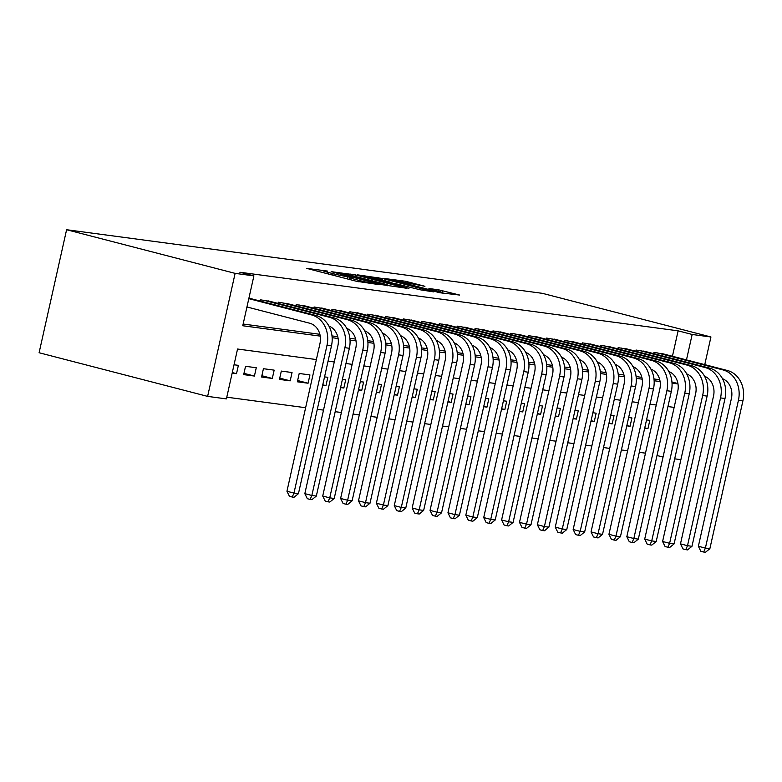 <?xml version="1.0" encoding="UTF-8"?>
<svg xmlns="http://www.w3.org/2000/svg" width="782" height="782" viewBox="0 0 782 782"><rect width="100%" height="100%" fill="white"/><g stroke="black" fill="none" stroke-linecap="round" stroke-linejoin="round"><path stroke-width="1.17" d="M327.492 271.071L306.671 268.382L356.299 281.237L379.466 284.687L373.19 283.358A10.713 0.577 12.6 0 1 358.752 280.327L354.617 279.252A10.713 0.577 12.6 0 1 349.779 277.669A10.713 0.577 12.6 0 1 351.411 277.718L347.55 276.72A10.713 0.577 12.6 0 1 333.112 273.68L328.978 272.615A10.713 0.577 12.6 0 1 324.139 271.022A10.713 0.577 12.6 0 1 325.771 271.08L327.492 271.071M424.929 286.29L405.496 281.256L384.265 278.47L439.914 292.761L459.63 295.058L438.301 289.751L428.917 288.548L442.817 292.527L438.233 291.94L392.662 280.161L424.929 286.29M672.432 356.26L678.111 330.835L692.158 334.471L710.936 336.983L542.425 293.338L66.597 229.722L39.1 352.741L207.621 396.386L226.399 398.898L237.552 349.026L316.387 359.564M678.111 330.835L239.859 272.244L253.896 275.88L235.118 273.368L66.597 229.722M355.399 274.902L331.167 271.657L380.795 284.511L406.532 288.245L355.399 274.902L355.067 276.369M357.472 274.834L382.701 278.548L433.834 291.901L419.944 289.751L395.311 283.592L388.918 282.781L408.927 288.382L357.433 275.02M644.681 428.233L647.955 428.673L644.759 427.842M626.793 425.838L630.067 426.278L626.871 425.457M608.904 423.453L612.179 423.893L608.983 423.062M591.016 421.058L594.291 421.498L591.094 420.667M573.128 418.663L576.402 419.103L573.206 418.282M555.24 416.278L558.514 416.718L555.318 415.887M537.351 413.883L540.626 414.323L537.439 413.492M519.463 411.488L522.738 411.928L519.551 411.107M501.575 409.103L504.849 409.543L501.663 408.712M483.687 406.708L486.961 407.148L483.775 406.317M465.798 404.314L469.073 404.753L465.886 403.932M447.91 401.928L451.185 402.368L447.998 401.537M430.022 399.534L433.296 399.973L430.11 399.143M412.134 397.139L415.408 397.579L412.222 396.757M394.245 394.754L397.52 395.193L394.333 394.363M376.357 392.359L379.632 392.799L376.445 391.968M358.469 389.964L361.743 390.404L358.557 389.583M340.581 387.579L343.855 388.019L340.669 387.188M322.692 385.184L325.967 385.624L322.78 384.793M308.079 383.229L309.936 374.92L299.203 373.483L297.346 381.792L308.079 383.229L297.629 380.521M290.19 380.844L292.048 372.525L281.315 371.088L279.457 379.407L290.19 380.844L279.741 378.136M272.302 378.449L274.159 370.14L263.426 368.703L261.569 377.012L272.302 378.449L261.853 375.741M254.414 376.054L256.271 367.745L245.538 366.308L243.681 374.617L254.414 376.054L243.964 373.346M253.173 299.223L248.891 298.274M271.061 301.617L260.406 299.809L260.132 301.031M288.949 304.012L278.294 302.204L278.021 303.426M306.837 306.397L296.183 304.599L295.909 305.811M324.716 308.792L314.071 306.984L313.797 308.206M342.604 311.187L331.959 309.379L331.685 310.601M360.492 313.572L349.847 311.774L349.574 312.986M378.38 315.967L367.736 314.159L367.462 315.381M396.269 318.362L385.624 316.554L385.35 317.775M414.157 320.747L403.512 318.948L403.238 320.161M432.045 323.142L421.4 321.334L421.127 322.555M449.933 325.537L439.288 323.728L439.015 324.95M467.822 327.922L457.177 326.123L456.903 327.335M485.71 330.317L475.065 328.508L474.791 329.73M503.598 332.712L492.953 330.903L492.68 332.125M521.486 335.097L510.842 333.298L510.568 334.51M539.375 337.492L528.73 335.683L528.456 336.905M557.263 339.887L546.618 338.078L546.344 339.3M575.151 342.272L564.506 340.473L564.233 341.685M593.039 344.667L582.394 342.858L582.121 344.08M610.928 347.061L600.283 345.253L600.009 346.475M628.816 349.446L618.171 347.648L617.897 348.86M646.704 351.841L636.059 350.033L635.786 351.255M243.134 324.041L319.867 334.295M332.008 335.918L337.756 336.69M349.896 338.313L355.644 339.085M367.784 340.708L373.532 341.47M385.673 343.093L391.42 343.865M403.551 345.488L409.309 346.26M421.439 347.882L427.197 348.645M439.328 350.268L445.085 351.04M457.216 352.662L462.973 353.435M475.104 355.057L480.862 355.82M492.992 357.442L498.75 358.215M510.881 359.837L516.638 360.61M528.769 362.232L534.526 362.995M546.657 364.617L552.415 365.389M564.545 367.012L570.303 367.784M582.434 369.407L588.191 370.169M600.322 371.792L606.079 372.564M618.21 374.187L623.968 374.959M636.098 376.582L641.856 377.344M653.987 378.967L659.744 379.739M653.674 353.65L653.947 352.428L664.592 354.236M226.78 397.188L305.615 407.725M317.306 409.289L323.504 410.12M335.195 411.684L341.392 412.515M353.083 414.069L359.28 414.9M370.971 416.464L377.168 417.295M388.859 418.859L395.057 419.69M406.748 421.244L412.945 422.075M424.636 423.639L430.833 424.47M442.524 426.034L448.721 426.864M460.412 428.419L466.61 429.25M478.291 430.814L484.498 431.644M496.179 433.208L502.386 434.039M514.067 435.594L520.274 436.424M531.956 437.988L538.163 438.819M549.844 440.383L556.051 441.214M567.732 442.768L573.939 443.599M585.62 445.163L591.827 445.994M603.509 447.558L609.716 448.389M621.397 449.943L627.604 450.774M639.285 452.338L645.492 453.169M232.176 373.082L236.526 373.669L238.383 365.35L234.033 364.774M325.967 385.624L327.824 377.315L324.55 376.875M343.855 388.019L345.712 379.7L342.438 379.26M361.743 390.404L363.601 382.095L360.326 381.655M379.632 392.799L381.489 384.49L378.214 384.05M397.52 395.193L399.377 386.875L396.103 386.435M415.408 397.579L417.265 389.27L413.991 388.83M433.296 399.973L435.154 391.665L431.879 391.225M451.185 402.368L453.042 394.05L449.767 393.61M469.073 404.753L470.93 396.445L467.656 396.005M486.961 407.148L488.818 398.84L485.544 398.4M504.849 409.543L506.707 401.225L503.432 400.785M522.738 411.928L524.595 403.62L521.32 403.18M540.626 414.323L542.483 406.014L539.209 405.575M558.514 416.718L560.371 408.4L557.097 407.96M576.402 419.103L578.26 410.794L574.985 410.355M594.291 421.498L596.148 413.189L592.873 412.749M612.179 423.893L614.036 415.574L610.762 415.134M630.067 426.278L631.924 417.969L628.65 417.529M647.955 428.673L649.813 420.364L646.538 419.924M680.887 459.66L674.68 458.829M657.007 455.505L663.038 457.069M704.758 364.637L710.936 336.983M686.469 359.906L692.158 334.471M253.896 275.88L242.752 325.752L320.239 336.113M332.155 337.707L338.127 338.498M350.043 340.092L356.015 340.893M367.931 342.487L373.904 343.288M385.819 344.882L391.792 345.673M403.708 347.267L409.68 348.068M421.596 349.662L427.568 350.463M439.484 352.056L445.457 352.848M457.372 354.442L463.345 355.243M475.26 356.836L481.233 357.638M493.149 359.231L499.121 360.023M511.037 361.616L517.01 362.418M528.925 364.011L534.898 364.813M546.813 366.406L552.786 367.198M564.702 368.791L570.664 369.593M582.59 371.186L588.553 371.988M600.478 373.581L606.441 374.373M618.367 375.966L624.329 376.768M636.255 378.361L642.217 379.162M654.143 380.756L660.106 381.548M672.031 383.141L677.994 383.942M235.118 273.368L207.621 396.386M674.143 407.393L667.945 406.562M656.254 405.008L650.057 404.177M638.366 402.613L632.169 401.782M620.478 400.218L614.281 399.387M602.59 397.833L596.392 397.002M584.701 395.438L578.504 394.607M566.813 393.043L560.616 392.212M548.925 390.658L542.728 389.827M531.037 388.263L524.839 387.432M513.148 385.868L506.951 385.037M495.26 383.483L489.063 382.652M477.382 381.088L471.175 380.257M459.493 378.693L453.286 377.862M441.605 376.308L435.398 375.477M423.717 373.913L417.51 373.082M405.829 371.518L399.622 370.688M387.94 369.133L381.733 368.302M370.052 366.738L363.845 365.908M352.164 364.344L345.957 363.513M334.276 361.958L328.069 361.128M671.943 381.997L677.935 383.551M236.526 373.669L232.283 372.564M335.957 272.439L385.927 285.059A10.713 0.577 12.6 0 0 387.559 285.117A10.713 0.577 12.6 0 0 382.721 283.524L352.946 275.821A10.713 0.577 12.6 0 0 338.508 272.781L335.957 272.439M378.938 279.125L365.497 276.545L385.565 281.803L391.958 282.605L378.938 279.125M246.946 306.974L309.652 323.21A17.057 14.477 97.6 0 1 319.985 343.474L286.945 491.262L293.973 493.08L327.003 345.292A25.591 21.72 -82.4 0 0 311.51 314.902L248.813 298.656M298.441 493.677L294.022 497.274L292.233 497.029L293.973 493.08L298.441 493.677L331.47 345.888A25.591 21.72 -82.4 0 0 315.987 315.498L250.123 298.441M292.233 497.029L289.428 496.306L286.945 491.262M328.929 326.045A17.057 14.477 97.6 0 1 337.873 345.859L304.833 493.647L311.852 495.465L344.891 347.677A25.591 21.72 -82.4 0 0 329.398 317.287L263.534 300.229M316.329 496.071L311.91 499.669L310.122 499.424L311.852 495.465L316.329 496.071L349.358 348.283A25.591 21.72 -82.4 0 0 333.875 317.883L268.011 300.826M310.122 499.424L307.316 498.701L304.833 493.647M260.631 299.838L260.357 301.09M346.817 328.44A17.057 14.477 97.6 0 1 355.761 348.254L322.722 496.042L329.74 497.86L362.78 350.072A25.591 21.72 -82.4 0 0 347.286 319.682L281.422 302.624M334.217 498.457L329.799 502.054L328.01 501.819L329.74 497.86L334.217 498.457L367.247 350.668A25.591 21.72 -82.4 0 0 351.763 320.278L285.899 303.221M328.01 501.819L325.204 501.086L322.722 496.042M278.519 302.233L278.245 303.484M364.705 330.835A17.057 14.477 97.6 0 1 373.649 350.649L340.61 498.437L347.628 500.255L380.668 352.467A25.591 21.72 -82.4 0 0 365.174 322.076L299.31 305.019M352.105 500.851L347.687 504.449L345.898 504.204L347.628 500.255L352.105 500.851L385.135 353.063A25.591 21.72 -82.4 0 0 369.651 322.673L303.787 305.615M345.898 504.204L343.093 503.481L340.61 498.437M296.407 304.628L296.134 305.87M382.594 333.22A17.057 14.477 97.6 0 1 391.538 353.034L358.498 500.822L365.517 502.64L398.556 354.852A25.591 21.72 -82.4 0 0 383.063 324.462L317.199 307.404M369.994 503.246L365.575 506.844L363.786 506.599L365.517 502.64L369.994 503.246L403.023 355.458A25.591 21.72 -82.4 0 0 387.54 325.058L321.676 308M363.786 506.599L360.981 505.876L358.498 500.822M314.296 307.013L314.022 308.264M400.482 335.615A17.057 14.477 97.6 0 1 409.426 355.429L376.386 503.217L383.405 505.035L416.444 357.247A25.591 21.72 -82.4 0 0 400.951 326.856L335.087 309.799M387.882 505.631L383.463 509.229L381.675 508.994L383.405 505.035L387.882 505.631L420.912 357.843A25.591 21.72 -82.4 0 0 405.428 327.453L339.564 310.395M381.675 508.994L378.869 508.261L376.386 503.217M332.184 309.408L331.91 310.659M418.37 338.01A17.057 14.477 97.6 0 1 427.314 357.824L394.275 505.612L401.293 507.43L434.333 359.642A25.591 21.72 -82.4 0 0 418.839 329.251L352.975 312.194M405.77 508.026L401.352 511.623L399.563 511.379L401.293 507.43L405.77 508.026L438.8 360.238A25.591 21.72 -82.4 0 0 423.316 329.848L357.452 312.79M399.563 511.379L396.757 510.656L394.275 505.612M350.072 311.803L349.798 313.044M436.258 340.395A17.057 14.477 97.6 0 1 445.202 360.209L412.163 507.997L419.181 509.815L452.221 362.027A25.591 21.72 -82.4 0 0 436.727 331.636L370.863 314.579M423.658 510.421L419.24 514.018L417.451 513.774L419.181 509.815L423.658 510.421L456.688 362.633A25.591 21.72 -82.4 0 0 441.204 332.233L375.34 315.175M417.451 513.774L414.646 513.051L412.163 507.997M367.96 314.188L367.687 315.439M454.137 342.79A17.057 14.477 97.6 0 1 463.081 362.604L430.051 510.392L437.07 512.21L470.109 364.422A25.591 21.72 -82.4 0 0 454.616 334.031L388.752 316.974M441.547 512.806L437.128 516.403L435.339 516.169L437.07 512.21L441.547 512.806L474.576 365.018A25.591 21.72 -82.4 0 0 459.093 334.628L393.229 317.57M435.339 516.169L432.534 515.436L430.051 510.392M385.849 316.583L385.575 317.834M472.025 345.185A17.057 14.477 97.6 0 1 480.969 364.998L447.939 512.787L454.958 514.605L487.997 366.817A25.591 21.72 -82.4 0 0 472.504 336.426L406.64 319.369M459.435 515.201L455.016 518.798L453.228 518.554L454.958 514.605L459.435 515.201L492.465 367.413A25.591 21.72 -82.4 0 0 476.981 337.022L411.117 319.965M453.228 518.554L450.422 517.831L447.939 512.787M403.737 318.978L403.463 320.219M489.913 347.57A17.057 14.477 97.6 0 1 498.857 367.384L465.828 515.172L472.846 516.99L505.886 369.202A25.591 21.72 -82.4 0 0 490.392 338.811L424.528 321.754M477.323 517.596L472.905 521.193L471.116 520.949L472.846 516.99L477.323 517.596L510.353 369.808A25.591 21.72 -82.4 0 0 494.869 339.408L429.005 322.35M471.116 520.949L468.31 520.226L465.828 515.172M421.625 321.363L421.351 322.614M507.801 349.965A17.057 14.477 97.6 0 1 516.746 369.778L483.716 517.567L490.734 519.385L523.774 371.597A25.591 21.72 -82.4 0 0 508.28 341.206L442.417 324.149M495.211 519.981L490.793 523.578L489.004 523.344L490.734 519.385L495.211 519.981L528.241 372.193A25.591 21.72 -82.4 0 0 512.748 341.802L446.893 324.745M489.004 523.344L486.199 522.611L483.716 517.567M439.513 323.758L439.24 325.009M525.69 352.359A17.057 14.477 97.6 0 1 534.634 372.173L501.604 519.962L508.623 521.78L541.662 373.992A25.591 21.72 -82.4 0 0 526.169 343.601L460.305 326.544M513.1 522.376L508.681 525.973L506.892 525.729L508.623 521.78L513.1 522.376L546.129 374.588A25.591 21.72 -82.4 0 0 530.636 344.197L464.782 327.14M506.892 525.729L504.087 525.005L501.604 519.962M457.402 326.153L457.128 327.394M543.578 354.745A17.057 14.477 97.6 0 1 552.522 374.558L519.492 522.347L526.511 524.165L559.55 376.377A25.591 21.72 -82.4 0 0 544.057 345.986L478.193 328.929M530.988 524.771L526.569 528.368L524.781 528.124L526.511 524.165L530.988 524.771L564.018 376.983A25.591 21.72 -82.4 0 0 548.524 346.582L482.67 329.525M524.781 528.124L521.975 527.4L519.492 522.347M475.29 328.538L475.016 329.789M561.466 357.139A17.057 14.477 97.6 0 1 570.41 376.953L537.381 524.742L544.399 526.56L577.439 378.771A25.591 21.72 -82.4 0 0 561.945 348.381L496.081 331.324M548.876 527.156L544.458 530.753L542.669 530.519L544.399 526.56L548.876 527.156L581.906 379.368A25.591 21.72 -82.4 0 0 566.412 348.977L500.558 331.92M542.669 530.519L539.863 529.785L537.381 524.742M493.178 330.933L492.904 332.184M579.354 359.534A17.057 14.477 97.6 0 1 588.299 379.348L555.269 527.136L562.287 528.955L595.327 381.166A25.591 21.72 -82.4 0 0 579.833 350.776L513.969 333.719M566.764 529.551L562.346 533.148L560.557 532.904L562.287 528.955L566.764 529.551L599.794 381.763A25.591 21.72 -82.4 0 0 584.301 351.372L518.437 334.315M560.557 532.904L557.752 532.18L555.269 527.136M511.066 333.327L510.793 334.569M597.243 361.919A17.057 14.477 97.6 0 1 606.187 381.733L573.157 529.522L580.176 531.34L613.215 383.551A25.591 21.72 -82.4 0 0 597.722 353.161L531.858 336.104M584.653 531.946L580.234 535.543L578.445 535.299L580.176 531.34L584.653 531.946L617.682 384.158A25.591 21.72 -82.4 0 0 602.189 353.757L536.325 336.7M578.445 535.299L575.64 534.575L573.157 529.522M528.955 335.722L528.681 336.964M615.131 364.314A17.057 14.477 97.6 0 1 624.075 384.128L591.045 531.916L598.064 533.735L631.103 385.946A25.591 21.72 -82.4 0 0 615.61 355.556L549.746 338.498M602.541 534.331L598.122 537.928L596.334 537.693L598.064 533.735L602.541 534.331L635.571 386.543A25.591 21.72 -82.4 0 0 620.077 356.152L554.213 339.095M596.334 537.693L593.528 536.96L591.045 531.916M546.843 338.107L546.569 339.359M633.019 366.709A17.057 14.477 97.6 0 1 641.963 386.523L608.934 534.311L615.952 536.129L648.992 388.341A25.591 21.72 -82.4 0 0 633.498 357.951L567.634 340.893M620.429 536.726L616.011 540.323L614.222 540.079L615.952 536.129L620.429 536.726L653.459 388.937A25.591 21.72 -82.4 0 0 637.965 358.547L572.101 341.49M614.222 540.079L611.416 539.355L608.934 534.311M564.731 340.502L564.448 341.744M650.907 369.094A17.057 14.477 97.6 0 1 659.852 388.908L626.822 536.696L633.84 538.515L666.88 390.726A25.591 21.72 -82.4 0 0 651.386 360.336L585.523 343.278M638.317 539.121L633.899 542.718L632.11 542.473L633.84 538.515L638.317 539.121L671.347 391.332A25.591 21.72 -82.4 0 0 655.854 360.932L589.99 343.875M632.11 542.473L629.305 541.75L626.822 536.696M582.619 342.897L582.336 344.139M668.796 371.489A17.057 14.477 97.6 0 1 677.74 391.303L644.71 539.091L651.729 540.909L684.768 393.121A25.591 21.72 -82.4 0 0 669.275 362.731L603.411 345.673M656.206 541.506L651.787 545.103L649.998 544.868L651.729 540.909L656.206 541.506L689.235 393.717A25.591 21.72 -82.4 0 0 673.742 363.327L607.878 346.27M649.998 544.868L647.193 544.135L644.71 539.091M600.508 345.282L600.224 346.534M686.684 373.884A17.057 14.477 97.6 0 1 695.628 393.698L662.598 541.486L669.617 543.304L702.656 395.516A25.591 21.72 -82.4 0 0 687.163 365.126L621.299 348.068M674.094 543.901L669.675 547.498L667.887 547.253L669.617 543.304L674.094 543.901L707.124 396.112A25.591 21.72 -82.4 0 0 691.63 365.722L625.766 348.664M667.887 547.253L665.081 546.53L662.598 541.486M618.396 347.677L618.112 348.919M704.572 376.269A17.057 14.477 97.6 0 1 713.516 396.083L680.487 543.871L687.505 545.689L720.545 397.901A25.591 21.72 -82.4 0 0 705.051 367.511L639.187 350.453M691.982 546.295L687.564 549.893L685.775 549.648L687.505 545.689L691.982 546.295L725.012 398.507A25.591 21.72 -82.4 0 0 709.518 368.107L643.654 351.05M685.775 549.648L682.969 548.925L680.487 543.871M636.284 350.072L636.001 351.313M722.46 378.664A17.057 14.477 97.6 0 1 731.405 398.478L698.375 546.266L705.393 548.084L738.433 400.296A25.591 21.72 -82.4 0 0 722.939 369.906L657.076 352.848M709.87 548.681L705.452 552.278L703.663 552.043L705.393 548.084L709.87 548.681L742.9 400.892A25.591 21.72 -82.4 0 0 727.407 370.502L661.543 353.444M703.663 552.043L700.858 551.31L698.375 546.266M654.172 352.457L653.889 353.708M324.198 270.983L324.325 270.406M349.837 277.62L349.965 277.043M328.645 274.081L328.978 272.615M332.79 275.147L333.112 273.68M347.081 278.851L347.55 276.72M354.285 280.718L354.617 279.252M358.439 281.745L358.752 280.327M350.6 275.235L350.883 273.954M377.911 278.861L378.185 277.6M382.378 280.015L382.701 278.548M385.458 282.302L385.565 281.803M438.018 291.012L438.301 289.751M442.456 292.302L442.808 290.699M405.213 282.517L405.496 281.256M409.68 283.671L410.003 282.204M311.51 314.902L315.987 315.498M327.003 345.292L331.47 345.888M329.398 317.287L333.875 317.883M344.891 347.677L349.358 348.283M347.286 319.682L351.763 320.278M362.78 350.072L367.247 350.668M365.174 322.076L369.651 322.673M380.668 352.467L385.135 353.063M383.063 324.462L387.54 325.058M398.556 354.852L403.023 355.458M400.951 326.856L405.428 327.453M416.444 357.247L420.912 357.843M418.839 329.251L423.316 329.848M434.333 359.642L438.8 360.238M436.727 331.636L441.204 332.233M452.221 362.027L456.688 362.633M454.616 334.031L459.093 334.628M470.109 364.422L474.576 365.018M472.504 336.426L476.981 337.022M487.997 366.817L492.465 367.413M490.392 338.811L494.869 339.408M505.886 369.202L510.353 369.808M508.28 341.206L512.748 341.802M523.774 371.597L528.241 372.193M526.169 343.601L530.636 344.197M541.662 373.992L546.129 374.588M544.057 345.986L548.524 346.582M559.55 376.377L564.018 376.983M561.945 348.381L566.412 348.977M577.439 378.771L581.906 379.368M579.833 350.776L584.301 351.372M595.327 381.166L599.794 381.763M597.722 353.161L602.189 353.757M613.215 383.551L617.682 384.158M615.61 355.556L620.077 356.152M631.103 385.946L635.571 386.543M633.498 357.951L637.965 358.547M648.992 388.341L653.459 388.937M651.386 360.336L655.854 360.932M666.88 390.726L671.347 391.332M669.275 362.731L673.742 363.327M684.768 393.121L689.235 393.717M687.163 365.126L691.63 365.722M702.656 395.516L707.124 396.112M705.051 367.511L709.518 368.107M720.545 397.901L725.012 398.507M722.939 369.906L727.407 370.502M738.433 400.296L742.9 400.892M323.738 272.81L324.139 271.022M349.378 279.448L349.779 277.669M387.422 285.743L387.559 285.117M365.38 277.102L365.497 276.545M391.841 283.123L391.958 282.605M392.544 280.718L392.662 280.161M442.68 293.133L442.817 292.527"/></g></svg>
